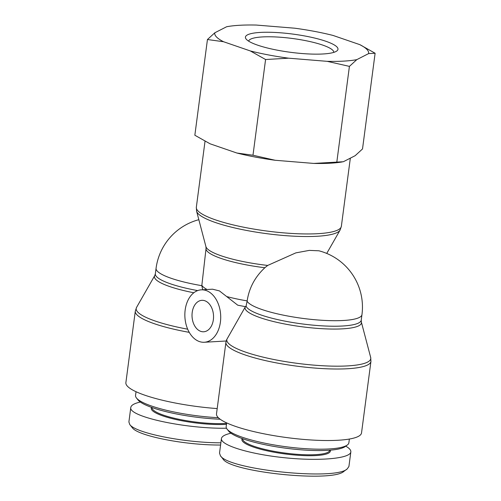 <?xml version="1.0" encoding="UTF-8"?>
<svg xmlns="http://www.w3.org/2000/svg" width="501" height="501" viewBox="0 0 501 501"><rect width="100%" height="100%" fill="white"/><g stroke="black" fill="none" stroke-linecap="round" stroke-linejoin="round"><path stroke-width="0.75" d="M202.711 289.76L201.809 285.67L206.043 248.471A58.135 11.435 7.5 0 0 264.847 267.734L267.703 265.43L295.84 252.873L309.311 250.387L318.912 250.794A58.135 58.135 0 0 1 361.96 314.653L361.234 320.177A58.135 11.435 -172.5 0 1 304.821 324.266A58.135 11.435 -172.5 0 1 246.079 306.098L245.622 306.556M361.234 320.177L361.346 322.011A58.667 11.542 7.5 0 1 301.734 326.74A58.667 11.542 7.5 0 1 245.384 306.744L226.577 339.822L225.92 342.308A73.133 14.385 7.5 0 0 296.554 366.118A73.133 14.385 7.5 0 0 370.94 361.403L361.528 432.914A73.133 14.385 -172.5 0 1 287.136 437.63A73.133 14.385 -172.5 0 1 216.507 413.82L225.92 342.308M185.163 309.987A26.252 17.904 -93.3 0 0 204.283 342.258A26.252 17.904 -93.3 0 0 219.576 307.946A26.252 17.904 -93.3 0 0 201.277 289.841A26.252 17.904 -93.3 0 0 185.163 309.987M245.672 306.718L237.737 305.184L219.444 290.912L212.549 289.196L201.277 289.841M246.079 306.098L247.162 300.888C249.116 287.962 255.009 276.915 264.847 267.734M189.24 332.351A73.133 14.385 7.5 0 1 135.295 311.134L125.883 382.645A73.133 14.385 7.5 0 0 217.196 408.578M192.209 312.411A15.75 10.74 86.7 0 1 201.878 300.324A15.75 10.74 86.7 0 1 213.507 315.436A15.75 10.74 86.7 0 1 203.682 331.775A15.75 10.74 86.7 0 1 192.209 312.411M349.366 439.045L348.884 442.746A61.886 12.168 -172.5 0 1 347.318 445.001A61.886 12.168 -172.5 0 1 329.063 448.959A61.886 12.168 -172.5 0 1 267.891 443.811A61.886 12.168 -172.5 0 1 227.103 429.175A61.886 12.168 -172.5 0 1 226.17 426.595L226.659 422.888M227.103 429.175L228.694 431.167A60.007 11.805 7.5 0 0 268.242 445.358A60.007 11.805 7.5 0 0 327.566 450.349A60.007 11.805 7.5 0 0 345.264 446.516L347.318 445.001M220.415 455.735L222.958 458.91C229.859 472.061 332.42 482.789 343.949 471.309L347.231 468.898C335.507 480.866 228.262 469.713 220.415 455.735L219.526 453.154M230.967 433.215C224.974 434.561 221.793 436.346 221.436 438.575C220.29 445.226 249.855 454.213 284.487 457.732C319.099 461.346 350.212 458.622 350.838 451.908L348.915 466.494L347.231 468.898M350.838 451.908C351.038 450.111 349.341 448.195 345.746 446.159M329.739 450.205L329.739 450.242A43.881 8.63 -172.5 0 1 301.508 454.595A43.881 8.63 -172.5 0 1 254.189 446.353A43.881 8.63 -172.5 0 1 242.722 438.788L242.728 438.744M242.227 438.569A44.633 8.78 7.5 0 0 253.55 447.111A44.633 8.78 7.5 0 0 303.75 455.591A44.633 8.78 7.5 0 0 330.272 450.161M218.355 417.709A61.886 12.168 -172.5 0 1 136.479 398.001A61.886 12.168 -172.5 0 1 135.546 395.421L136.034 391.719M136.479 398.001L138.069 399.992A60.007 11.805 7.5 0 0 220.164 419.224M220.878 442.809C184.268 442.859 135.458 433.052 129.79 424.56L132.333 427.735C137.694 435.883 185.12 445.289 220.584 445.026M129.79 424.56L128.901 421.98M140.343 402.04C134.349 403.386 131.174 405.171 130.811 407.401C127.717 416.444 185.332 428.981 226.477 428.217M226.596 423.37A43.881 8.63 -172.5 0 1 163.564 415.179A43.881 8.63 -172.5 0 1 152.104 407.614L152.104 407.57M151.603 407.394A44.633 8.78 7.5 0 0 162.925 415.936A44.633 8.78 7.5 0 0 226.471 424.309M248.671 41.17A42.923 8.442 -172.5 0 1 292.321 38.471A42.923 8.442 -172.5 0 1 333.785 52.373M323.032 53.976A46.674 9.181 7.5 0 0 336.797 50.989A46.674 9.181 7.5 0 0 292.897 34.093A46.674 9.181 7.5 0 0 246.123 39.053A46.674 9.181 7.5 0 0 276.89 50.094A46.674 9.181 7.5 0 0 323.032 53.976M327.209 61.341A77.611 15.262 7.5 0 0 356.775 59.65L349.416 66.382L327.209 61.341L288.626 58.185L265.58 59.519L250.312 50.939L223.552 41.733L207.445 39.523L214.797 32.79L226.627 26.747L228.588 26.403A77.611 15.262 7.5 0 0 226.627 26.747M368.604 53.601A77.611 15.262 7.5 0 0 359.85 44.658L375.117 53.244L368.604 53.601L356.775 59.65M228.588 26.403A77.611 15.262 7.5 0 1 256.193 25.05L294.776 28.206A77.611 15.262 7.5 0 1 333.09 35.458L359.85 44.658M214.797 32.79A77.611 15.262 7.5 0 0 223.552 41.733M250.312 50.939A77.611 15.262 7.5 0 0 288.626 58.185M207.445 39.523L194.845 135.239L210.113 143.818L236.873 153.024L252.98 155.235L275.187 160.27A77.611 15.262 -172.5 0 1 236.873 153.024M342.271 161.929L341.375 162.073A77.611 15.262 -172.5 0 1 313.77 163.426L343.335 161.735L355.165 155.686L362.517 148.954L375.117 53.244M275.187 160.27L313.77 163.426M336.816 162.092L349.416 66.382M252.98 155.235L265.58 59.519M197.676 290.593A58.135 11.435 -172.5 0 1 155.341 273.828L154.759 275.569A58.667 11.542 7.5 0 0 193.831 292.759M155.341 273.828L156.068 268.304A58.135 11.435 7.5 0 0 201.809 285.67M361.346 322.011L370.684 357.457A72.601 14.278 -172.5 0 1 298.784 363.544A72.601 14.278 -172.5 0 1 226.89 339.271M267.703 265.43A58.667 11.542 -172.5 0 1 205.93 246.636L196.592 211.19A72.601 14.278 7.5 0 0 266.626 233.66A72.601 14.278 7.5 0 0 340.085 230.084L341.356 226.339A73.133 14.385 -172.5 0 1 266.97 231.055A73.133 14.385 -172.5 0 1 196.336 207.245L205.034 141.207M247.112 301.251A58.135 11.435 7.5 0 0 307.144 318.937A58.135 11.435 7.5 0 0 361.96 314.653M207.051 289.509A58.135 11.435 -172.5 0 1 201.847 285.301M247.162 300.888A58.135 11.435 -172.5 0 1 226.859 296.605M187.668 329.182A72.601 14.278 -172.5 0 1 136.566 307.395L135.295 311.134M226.183 341.006L204.283 342.258M206.043 248.471L205.93 246.636M196.592 211.19L196.336 207.245M326.74 253.425L340.085 230.084M341.356 226.339L350.337 158.153M370.684 357.457L370.94 361.403M198.834 219.689A58.135 58.135 0 0 0 156.068 268.304M154.759 275.569L136.566 307.395M221.436 438.575L219.513 453.161M130.811 407.401L128.889 421.986"/></g></svg>
